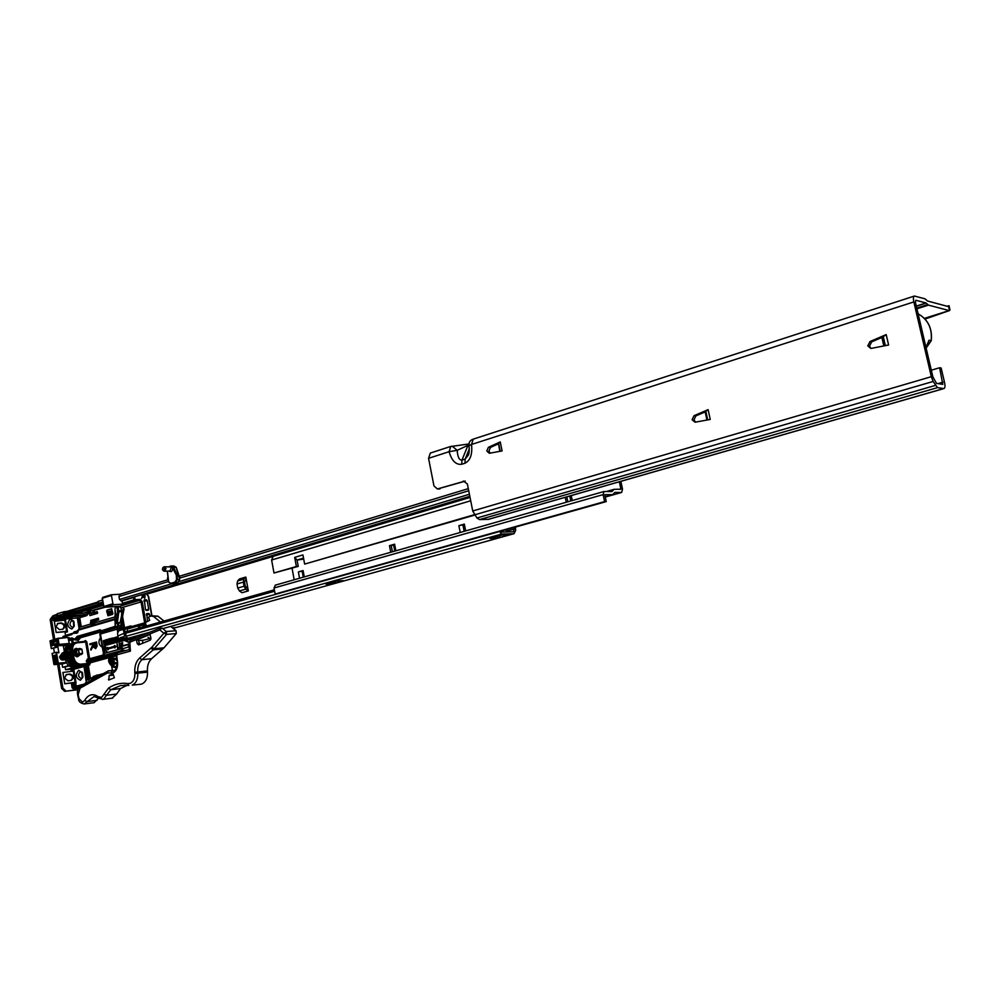 <?xml version="1.0" encoding="UTF-8"?>
<svg xmlns="http://www.w3.org/2000/svg" width="1000" height="1000" viewBox="0 0 1000 1000"><rect width="100%" height="100%" fill="white"/><g stroke="black" fill="none" stroke-linecap="round" stroke-linejoin="round"><path stroke-width="1.5" d="M498.713 443.688L490.5 447.413L488.875 451.075L490.288 453.125M488.4 447.312L486.775 450.988L489.35 453.288L502.075 450.913L500.275 441.925L488.4 447.312L490.5 447.413M705.9 411.6L695.9 415.875L693.962 419.9L695.662 422.125M694.013 415.712L692.075 419.738L695.062 422.212L710.238 419.438L708.125 409.663L694.013 415.712L695.9 415.875M883.312 336.875L871.675 341.85L869.45 346.225L871.188 348.462M870.013 341.525L867.788 345.9L870.9 348.475L888.612 345L886.2 334.6L870.013 341.525L871.675 341.85M886.2 334.6L883.263 336.662M708.125 409.663L705.837 411.3M500.275 441.925L498.612 443.237M948.25 306.562L927.5 301L925.025 298.825L914.425 296.038C913.312 296.475 913.112 298.45 913.838 301.925L931.325 376.688L933.125 381.475L937.525 387.625L943.9 388.575C945.062 388.125 945.275 386.075 944.525 382.425L941.15 368.025L939.625 367.75L942.788 384.375L936.538 383.387L932.887 376.95L915.425 302.35L915.763 300.25L926 302.962L928.462 305.125L949.2 310.575L949.963 309.812L949 305.7L948.4 306.525M450.487 446.525L430.337 453.062L428.562 458.325L433.963 485.925L437.35 488.963L465.062 481.062M931.325 376.688L472.725 510.975L467.375 483.988L463.363 481.025M913.838 301.925L471.538 444.462L473.237 439.137L914.2 296.112M939.625 367.75L931.312 370.2M472.725 510.975L476.925 518L479.562 519.587L488.512 519.338M461.75 464.25L461.95 460.112L468 445.312L457.188 450.325L449.075 451.7C451.812 460.875 456.037 465.05 461.75 464.25L464.963 463.237C470.35 460.55 472.537 454.3 471.538 444.462L469.05 445.725C469.387 450.688 469.125 453.85 468.275 455.213L465.175 459.087L461.95 460.112C459.237 460.312 457.65 457.05 457.188 450.325L452.212 446.188L450.825 446.413L449.075 451.7L428.562 458.325M949.1 310.7L925.025 319.062M465.25 481.138L437.875 488.862M438.925 488.988L440.012 488.888M926.137 348.088L931.237 340.712C932.487 328.55 928.112 319.575 918.1 313.788C928.05 319.562 932.412 328.525 931.162 340.688L929.013 340.225L925.987 347.463M927.788 343.738L929.013 340.225L927.438 344.338M882.237 337.337L883.737 338.738M620.862 481.337L622.513 489.212L621.65 492.463L614.85 492.413L612.725 494.65L604.788 494.625L606.237 501.6L604.6 501.6L603.138 494.613L604 491.512L611.675 491.562M296.375 566.487L274 573L298.225 566.4L296.375 566.487L294.688 557.375L297.05 560.025L303.525 558.112M619.362 481.763L620.925 489.188L620.225 489.387M612.137 491.425L614.012 489.338L620.925 489.188M464.425 524.538L458.875 525.675L460.213 532.475M303.163 570.962L298.375 571.912L299.55 578.25M393.587 544.925L391.225 545.612L392.413 551.788M566.788 496.863L567.812 501.812M606.237 501.6L277 593.938L275.138 594.062L274.025 587.987L275.387 585.163M604.6 501.6L275.138 594.062M292.05 568.2L294.175 579.775M395.875 550.8L394.6 544.188L389.475 545.675L390.737 552.263M565.25 497.312L566.263 502.262M465.688 530.913L464.338 524.1L458.875 525.675M304.262 576.912L303.087 570.562L298.375 571.912M298.225 566.4L297.05 560.025L303.725 559.138M474.625 515.112L304.637 564.087L474.325 514.712M294.688 557.375L302.938 554.938L304.637 564.087M470.037 497.45L273.163 556.337L271.613 560.013L274 573M303.2 571.188L302.188 571.237L303.288 577.188M464.5 524.938L462.925 524.975L464.188 531.337M389.475 545.675L391.225 545.612M394.6 544.188L393.537 544.663L394.775 551.112M144.312 599.925L145.488 609.55L146.25 610.337L148.287 610.188L148.7 609.325L147.175 600.55L144.088 601.475M143.95 600.5L146.425 599.775L144.438 599.9M146.425 599.775L147.175 600.55M146.7 613.675L147.55 621.425M146.337 614.212L148.8 613.5L146.825 613.65M148.8 613.5L149.562 614.288L146.463 615.175M149.938 616.45L149.562 614.288M142.963 626.987L141.675 627.35M144.462 626.562L143.25 626.912M142.887 596.638L144.762 598.325L143.088 596.375L141.45 598.625L142.975 595.725L140.812 594.963M140.588 595.037L142.675 595.375L141.45 598.625M274.363 589.85L126.075 631.763L125.3 633.35L125.812 636.337L127.825 638.362L137.012 637.55L126.812 638.45L124.763 630.188L125.612 628.425L127.325 628.288L127.263 631.425M112.325 603.95L103.812 606.5L104.588 607.288L113.1 604.738L111.312 594.763L120.113 594.225M123.088 600.475L128.275 598.725M122.438 603.288L122.025 600.938L133.475 597.5L133.875 599.875L122.438 603.288L123.2 604.075L134.65 600.662L133.875 599.875L135.087 599.663L134.675 596.8M138.675 625.062L127.3 628.288L138.737 625.037M113.1 604.738L123.2 604.075M143.525 596.337L144.613 597.812L144.787 595.188L143.35 595.275L143.525 596.337M143.35 595.325L144.562 595.262L144.688 597.675M141.062 594.888L145.137 594.637L144.762 598.325M169.475 566.55L171.513 566.5L170.05 570.975L164.7 571.225L166.038 568.525L164.312 566.775L163.088 567.4M171.825 566.138L172.288 567.05L172.825 566.562L171.825 566.138L169.45 566.55M162.338 569.412L162.987 567.463L164.75 568.663L163.263 570.737L162.338 569.412M164.5 566.763L170.725 566.95M163.925 571.05L164.7 571.225M514.338 527.388L513.562 531.75L501.163 532.075L500.65 531.213M247.963 588.888L245.825 577.075L239.513 578.925L237.638 580.938L237 583.975L237.738 588.062L239.438 590.962L242 592.725L248.337 590.913L247.963 588.888L245.275 586.163L244.525 582.062L246.188 579.087M120.237 594.225L118.975 596.475L119.488 599.45L121.425 600.75M125.812 636.337L499.575 531.525L501.562 534.05L514.038 533.688L515.662 530.425L515.388 527.087M334.913 581.613L336.362 583.025L334.288 583.6L325.938 584.113L337.075 581.013L342.438 580.688M498.8 535.95L500.213 537.513L497.812 538.175L489.913 538.425L502.837 534.825L507.337 534.7M144.775 634.237L145.612 634M172.413 627.8L175.775 627.513L173.012 628.275M501.725 530.913L502.825 531.838L502.925 530.575M502.825 531.838L502.05 532.05M502.3 531.85L501.512 532.062M514.65 528.95L507.4 530.975M272.762 556.487L147.075 594.075M508.137 534.675L500.213 537.513M507.088 529.412L507.587 531.912M506.025 529.712L506.475 531.938M497.438 536.325L497.812 538.175M343.212 580.65L336.362 583.025M333.963 581.875L334.288 583.6M245.825 577.075L243.95 579.1L237.638 580.938M237 583.975L243.312 582.125L244.062 586.237L237.738 588.062M239.438 590.962L245.775 589.138L248.337 590.913M245.775 589.138L244.062 586.237M243.312 582.125L243.95 579.1M80.625 671.712L80.262 671.762C77.763 674.663 78.1 676.912 81.287 678.525L82.912 676.862L82.537 672.975L78.75 670.288C75.037 674.75 75.6 678.062 80.425 680.25L82.8 677.375L82.1 672.087M74.275 625.763L74 621.938M56.013 626.8L59.525 629.637L62.95 629.188C65.9 626.388 65.4 624.3 61.425 622.913L57.975 623.362L56.013 626.8M64.55 678.025L68.062 680.825L71.287 680.35C74.438 677.575 74 675.462 69.963 674.038L66.525 674.513L64.55 678.025M61.938 632.013L67.463 631.512M57.35 623.638L60.6 623.25C64.237 624.25 64.95 626.25 62.737 629.237M67.463 631.562L56.175 632.5L67.362 631.163L65.512 620.05L54.425 621.3M70.438 683.125L75.987 682.463M65.963 674.762L69.125 674.325C72.838 675.362 73.5 677.375 71.087 680.4M64.713 683.775L75.912 682.212L74.062 671.012L62.838 672.487M57.613 664.325L61.612 688.425L64.675 691.35L77.9 689.75M64.675 691.35L77.95 689.6M53.475 615.725L51.413 619.1L54.763 639.212M54.312 621.275L56.175 632.475L54.337 621.3M75.987 682.487L64.737 683.775L62.975 672.5M52.85 615.85L50.15 619.475L53.487 639.575M58.913 664.188L62.888 688.088L61.612 688.425M65.95 691.012L62.888 688.088M128.25 646.162L129.512 646.975M87.837 610.112L86.825 612.425L88.3 613.612L97.425 612.425M89.588 611.125L91.025 612.8L94.55 612.425L94.225 610.5L90.938 610.85L90.388 609.25L89.588 611.125L86.862 611.938M108.1 615.737L107.325 610.05L111.725 608.737M109.488 611.763L107.775 611.725L111.55 610.662L111.875 612.888L110.862 614.212M109.7 612.975L108.338 615.025L109.475 611.712L107.85 612.188M57.213 616.737L54.625 617.525L53.963 620.237L79.737 617.688L81.263 626.775M87.487 613.237L87.7 614.475L75.275 615.363L74.325 609.688L75.25 613.725L87.025 612.888M64.875 619.225L73.475 616.55L86.75 615.6L79.737 617.688M70.975 617.075L69.887 610.6L70.95 610.4L72.038 616.888L70.938 610.337L73.025 609.837L73.763 609.763L74.737 615.538L73.475 616.55M86.75 615.6L87.7 614.475M93.737 620.988L90.5 622.238L90.738 624.1L93.475 623.3L94.537 624.487L94.738 622.837M90.988 621.8L90.75 620.413L98.4 618.162L98.688 619.862L94.775 620.875L95.1 622.737M92.65 620.438L98.513 618.812M94.55 612.425L97.287 611.613L97.575 613.312L89.938 615.575L89.588 613.525M93.05 610.7L93.387 612.638M90.425 622.525L93.15 621.725L93.387 623.112L90.662 623.913M94.775 620.875L90.5 622.238M90.738 624.1L91.975 625.05M96.237 622.4L95.95 620.662M107.088 610.062L111.575 608.737L112.912 613.462L112.487 614.45L108 615.763L106.662 611.038L107.325 610.05M90.75 620.413L92.625 620.275L92.788 621.263M91.737 615.05L91.45 613.387M64.575 619.138L63.487 612.688L64.388 619.188M65.263 618.837L64.188 612.375L65.037 618.888M66.125 618.513L65.037 612.05L65.838 618.575M65.037 612.05L65.725 611.925M67.125 618.162L65.7 611.788M66.05 611.7L66.838 611.562M68.288 617.812L67.2 611.337L67.912 617.9M69.575 617.438L68.487 610.962L67.188 611.337L68.088 611.188M68.075 611.075L69.162 617.55L68.075 611.087L67.263 611.325M68.487 610.962L69.463 610.8M69.887 610.6L70.537 617.175L69.45 610.7M110 612.55L110.825 613.737L111.013 611.25L109.838 611.6L110.862 613.725M111.025 611.3L110.087 611.587L110.237 612.525M111.3 610.675L110.913 614.2L109.637 612.65L108.338 615.025M74.262 625.812L72.613 627.388C69.525 625.775 69.225 623.525 71.688 620.662L73.987 621.9L73.575 621L70.175 619.163C66.5 623.7 67.05 626.987 71.838 629.038L74.138 626.312L73.575 621M73.3 621.05L73.7 626.763M63.463 614.763L62.8 614.1L58.525 615.388L63.837 616.312L62.862 615.775L63.663 615.262M81.8 672.125L82.35 677.862M100.412 637.638C98.038 641.6 98.575 644.737 102.013 647.062M78.162 648.913L75.875 648.363C72.425 651.762 72.987 654.562 77.562 656.75L79.837 654.963M77.562 656.15L76.838 656.725M90.013 644.75L92.938 643.538L93.138 644.725L90.725 649.125L93.088 644.7M95.475 648.662L97.137 646.188L96.525 642.025L89.925 644.388M90.725 649.125L91.037 650.062L93.275 645.987M105.337 646.625L106.275 647.75L105.262 649.5L106.975 651.55L104.625 649.638L104.45 652.2L103.575 647L104.275 646.8L106.025 647.775L105.013 649.525L106.325 651.688M104.362 649.712L104.45 652.2M117.812 632.65L117.212 629.138L117.95 626.462L119.887 625.575L120.175 627.225L124.225 627.312M122.325 651.488L120.312 647.262M118.112 638.837L116.812 638.538L116.55 637L111.638 638.737L112.338 642.663L113.95 642.375L113.275 638.425L112.125 638.125M104.688 645.662L103.35 640.713L106.037 639.963M114.7 642.875L108.963 643.45L111.988 642.875L111.088 638.525L109.475 638.775L111.725 638.362M103.35 640.713L104.213 645.788L117.425 642.113L117.163 640.575L118.238 639.612M107.725 647.35L107.863 648.162L114.588 646.3L114.438 645.475L115.862 646.388L114.862 647.95L114.725 647.125L108 648.988L108.138 649.8L106.737 648.9L107.725 647.35L108.1 648.1M114.438 645.475L116.112 646.363L114.862 647.95M114.725 647.175L108.25 648.962L108.138 649.8M117.037 643.25L117.837 647.95L119.462 647.55L117.613 648.575L117.037 643.25L118.075 647.887M109.612 656.587L88.338 662.163L116.237 654.038M72.325 633.413L65.55 635.375L65.075 632.513L67.5 631.8L65.4 619.212M72.025 633.812L63.125 636.388L62.8 637.9M124.288 627.688L118.875 629.237M119.113 630.6L118.688 628.175L121.875 625.75L123.012 620.212M112.863 655.537L108.775 656.5M73.713 664.625L70.912 664.175L70.05 664.963L73.863 666.213L77.325 665.275L75.875 664.675M66.475 662.862L62.075 664.075L62.6 667.275L65.113 667.025L65.575 669.75L76.6 666.75L73.075 667.113C69.175 667.025 66.612 664.538 65.412 659.663L65.25 658.713M65.438 619.625L53.238 620.487L53.05 618.125M73.975 670.487L71.463 670.75L73.913 670.088L76.062 682.9L74.575 683.2L75.113 686.4L73.875 686.55L73.338 683.337L71.65 683.763M73.737 664.625L75.05 664.262L73.737 664.625L73.863 666.213M72.487 666.125L72.825 664.613M75.662 664.663L77.325 665.275C74.3 664.212 72.375 661.775 71.562 657.962L70.425 651.137C69.963 646.525 71.438 643.65 74.825 642.55L75.237 642.425M103.725 640.688L104.575 645.688M65.575 669.75L70.575 669.225L71.463 670.75M118.125 638.913L116.562 638.562L116.912 640.6L118.212 639.438M115.162 608.088L115.75 606.538M121.938 647.113L123.125 650.362L126.15 650.45M120.588 648.913L103.787 653.525L100.463 633.925L101.213 631.263L99.825 634.2L103.812 655.088M117.463 627.35L100.113 632.587M106.562 656.612L104.588 655.85M122.212 651.388L104.65 655.925L108.45 656.413M100.262 629.763L100.738 630.5L100.262 629.763L77.15 636.4L74.85 639.175L71.875 637.925L69.388 638.638L69.225 637.688L68.35 637.863M64.438 653.825L64.138 651.575M64.162 650.312L69.625 644.025M80.388 671.737L82.537 672.987M121.512 614.925L121.775 613.013M73.338 683.337L74.575 683.2M62.6 667.275L68.675 665.625M65.113 667.025L69.088 665.938M103.875 640.888L105.213 640.5M78.625 617.762L80.2 627.087L90.688 624.012M94.488 622.913L115.25 616.838M103.4 605.45L98.513 604.35L103.263 604.612M64.15 618.175L57.225 616.788L64.013 617.388M105.037 607.263L92.812 610.712M83.45 613.15L86.812 612.137M91.188 610.825L103.837 607.05M86.85 612.562L84.938 613.038M98.912 604.075L98.025 601.487L98.513 604.35M102.825 602.013L99.887 602.9L99.475 603.9M98.438 601.287L102.487 600.062M99.887 602.9L103.075 603.5M65.925 611.725L67 611.375M65.875 611.45L63.55 611.862L63.675 612.65M57.6 616.525L57.138 613.8L63.55 611.862M58.525 615.388L58.125 616.362M57.138 613.8L57.225 616.788M103.1 605.388L75.525 613.663M62.95 654.025L63.087 654.862M64.713 655.512L65.125 657.962L64.262 656.213M63.4 646.075L66.875 645.088M109.95 656.712L108.912 661.475L110.812 664.6M104.875 647.2L103.975 647.438L104.275 649.175L105.712 647.862L103.975 647.438M104.225 647.412L104.513 649.112M119.213 647.575L117.613 648.575M95.812 648.612L93.763 647.337M97.137 646.188L95.375 648.312L96.538 646.213L95.988 642.438M96.862 643.962L96.538 646.213M90.775 649.375L93.175 644.975L95.375 648.312M95.85 643.1L95.337 648.1L93.175 643.462L95.438 647.763L93.7 643.713L95.775 643.125L93.825 643.7M93.175 644.975L95.625 648.65M96.263 644.062L96.4 642.038L89.887 644.163M95.337 648.1L96.263 646.875M111.55 663.325L113.338 659.9L114.125 659.987L114.062 662.487L115.838 662.712L115.825 663.838L113.888 663.863L114.05 666.137L113.263 666.05L111.55 663.325L114.838 663.45M117 665.263C114.325 668.575 112.4 667.688 111.237 662.588C112.287 658.088 114.138 657.438 116.8 660.638M113.963 665.85L113.263 666.05M114.612 662.562L113.125 662.9M113.15 661.888L111.575 662.2M114.113 660L113.338 659.9M115.838 662.725L114.062 662.487M63.2 653.15L62.5 656.1L65 659M65.35 659.825L64.9 659.925C60.825 657.875 60.45 655.263 63.775 652.113L64.037 652.062M62.112 658.225L61.562 654.4M64.188 659.262L62.625 658.737M63.35 652.55L62.4 652.975M62.1 653.263L62.312 658.525M62.838 658.975L64.325 659.35M78.463 655.337L75.1 652.588L76.787 649.3L79.463 648.55M79.513 655.05L77.725 656.15C73.925 654.075 73.625 651.725 76.825 649.112L77.337 649.15M75.075 655.788L78.263 656.062M76.775 649.125L75.362 648.888M76.688 656.688L78.138 656.1M76.6 649.137L75.3 648.913M75.237 648.925L74.55 649.087M75.925 649.375L74.963 649.125M75.388 649.775L74.588 649.45M75.175 649.775L74.538 649.513M76.388 655.8L75.487 656.1L76.312 655.763M74.975 655.275L75.013 654.287M74.5 652.4L73.913 651.475M74.862 655.175L74.837 653.913M74.538 652.812L73.875 651.625M74.075 653.962L73.838 653.112M65.4 659.638C61.975 657.625 61.562 655.088 64.162 652.038L63.9 652.075C60.575 655.238 60.95 657.837 65.025 659.887L65.438 659.812M77.888 649L75.95 648.688C73.737 649.625 73.1 651.525 74.062 654.388M76.1 648.675L73.513 651.475M76.062 656.475L76.963 656.575M64.35 653.337L64.175 654M64.325 653.15L64.025 654.15M63.963 655.013L65.1 658.088M64.2 652.4C62.675 654.963 63.038 657.188 65.312 659.075M64.2 652.325C62.512 654.963 62.888 657.25 65.325 659.188M64.162 652.013C61.4 655.125 61.812 657.675 65.412 659.688L67.025 659.212L67.425 660.863M76.425 650.062L76.087 652.312L77.162 654.425L79.475 653.575L78.375 649.513L76.388 650.3L78.338 649.75L79 653.662L77.038 654.212L76.388 650.3M75.512 649.663L73.812 652.938L76.487 655.863L73.7 652.975L75.512 649.663M74.837 649.85L74.05 650.2M74.725 649.887L74.088 650.138M74.6 653.138L73.838 651.8M74.65 654.95L73.825 651.95M73.888 653.962L73.675 653.2M64.312 653.088L63.475 655.837M63.913 652.987L63.362 655.863M63.525 653.263L62.613 656.075L64.925 658.95M63.663 652.987L62.85 653.35M62.663 653.5L61.762 656.312L64.062 659.188M63.537 653.025L62.888 653.288M62.713 653.4L61.65 656.338L64.138 659.237M74.737 655.05L74.725 653.6M66.263 662.412L58.288 663.213L56.463 652.237L52.175 653.438M55.188 647.487L51.363 648.575L50.075 640.863L57.638 638.663L58.6 644.475L54.875 645.55L55.188 647.487L55.388 645.788L65.588 645.45M55.663 647.4L56.575 646.737M64.112 650.362L63.362 645.888L64.35 645.8M56.463 652.237L58.888 652.825L57.812 646.388M53.65 648.175L54.413 652.763M51.363 648.575L56.675 647.312M65.562 644.862L69.287 643.5L68.325 637.725L69.175 643.5L59.075 644.4L58.1 638.587L67.962 637.463L57.812 638.325L50.075 640.863M69.175 643.5L54.875 645.55M79.725 648.475L78.338 649.75L81.95 649.388L79.725 648.475L81.862 649.2L82.575 653.5L78.213 655.413M124.45 640.088L119.213 641.85L117.863 636.013L119.75 646.95L121.962 647.275M120.438 643.525L122.65 642.6L122.4 644.85L121.587 643.838L120.75 645.35L121.487 643.238M122.475 644.837L122.65 642.6M120.75 645.35L121.65 644.15M117.863 636.013L117.55 633.125L118.912 630.65L123.663 629.3M129.05 646.912L122.225 648.787M129.488 645.812L128.312 646.275M123.863 633.312L118.2 635.913M105.512 645.425L104.7 640.65M104.95 645.588L104.138 640.812M122.575 643.575L121.713 643.175L122.325 644.562L122.575 643.575M122.425 644.513L121.713 643.175M140.087 684.338L141.962 683.938C145.812 682.038 147.662 678.1 147.525 672.138L147.438 670.9C147.2 665.6 148.588 661.538 151.613 658.688L163.988 647.812L176.287 633.538L176.038 630.7L170.675 626.4M108.775 680L114.362 677.775L113.112 674.1L109.213 675.387L108.775 680M164 621.038L157.925 616.175L151.762 615.812M102.312 699.412L103.575 699.137L110.775 689.737L120.525 688.562L127.25 685.212M120.525 688.562L116.638 694.038L112.088 698.175M94.038 702.712L98.6 698.188M128.9 649.4L130.412 651.125L129.7 648.888M139.7 644.488L138.287 639.888L136.412 640.062L137.262 643.675L138.6 644.912L150.162 640.212L150.912 638.088L150.05 634.45L136.412 640.062M149.312 638.737L142.537 640.375M138.463 640.638L142.537 640.263L142.738 643.238M112.45 670.362L111.275 664.137L112.438 670.362L108.287 670.875L107.45 672.975L113 672.925C116.375 671.162 117.888 667.613 117.537 662.275L116.662 654.875L130.412 651.125L129.787 642.25L159.775 629.9L163.863 633.212L166.363 631.538L176.038 630.7M145.188 626.362L146.387 625.725L145.262 622.65L149.688 620.288L148.562 617.188L150.838 615.975L153.588 616.5L160.475 622.038M163.988 647.812L154.3 648.75L151.825 647.275L163.863 633.212L166.6 634.388L166.363 631.538L161.95 627.987L159.775 629.9L160.55 627.837M113.05 670.462L114.35 670.575M150.125 639.05L150.363 640.025M70.163 648.275L69.15 653.7L71.4 658.288M71.05 656.2L70.175 650.913M74.513 654.762L73.812 652.025M75.6 649.587L74.825 649.237M109.062 644.438L113.725 643.138M943 382.175L938.012 383.625M943.688 388.575L487.887 519.462M937.525 387.625L479.562 519.587M935.375 385.425L476.925 518M933.125 381.475L474.462 514.888M948.988 305.775L947.3 306.312M949.2 310.575L924.388 318.387M928.462 305.125L916.938 308.8M927.675 304.6L916.775 308.087M926.188 303.087L916.338 306.25M926 302.962L916.3 306.075M948.575 306.35L949.575 310.562M469.312 448.925L465.175 459.087L464.963 463.237M469.038 443.988L468 445.312L468.988 445M498.488 443.787L499.85 451.325M705.188 411.9L706.95 420.037M881.875 337.488L883.838 345.962M923.238 335.712L919.912 321.525M926.137 348.125L931.15 340.725M621.5 492.475L605.3 497.05L621.65 492.463M612.55 494.663L605.225 496.737L612.725 494.65M603.138 494.613L274.025 587.987M613.237 489.862L607.4 491.525M572.25 500.55L571.237 495.588M470.7 500.763L271.613 560.013M145.825 622.35L142.25 601.712L139.95 599.35L135.087 599.663L134.65 600.662L139.525 600.35L119.588 606.275L121.137 607.95M139.95 627.837L139.575 625.688L144.438 625.288L145.787 624.087M146.137 593.375L148.338 596.425L151.7 615.812M123.938 636.638L118.888 638.987L119.025 639.825L120.337 639.275L120.2 638.438L123.612 637.487L124.475 635.5L123.612 637.487M111.188 594.812L102.825 597.35L102.425 598.337M126.037 637.675L120.337 639.275L121.112 640.05L126.812 638.45M121.412 640.562L123.362 640.387L121.112 640.05M119.025 639.825L121.263 640.575M124.488 635.612L123.637 630.612M124.763 630.188L123.612 630.513L124.475 635.5M124.663 628.1L125.388 628.5L123.4 630.6L124.388 628.775M119.412 606.287L103.987 606.925M124.562 627.837L125.412 628.488M110.9 595.625L102.4 598.2L103.85 606.625M138.763 628.175L138.375 625.9L126.875 629.163M122.45 616.95L124.312 627.825L125.3 628.5L131.537 626.725L130.775 625.95L131.9 626.487L144.675 622.85L143.825 624.6M125.262 599.625L126.125 599.575M138.85 625.013L138.375 625.9L139.575 625.688L138.8 625.025M139.95 599.35L139.525 600.35L141.05 601.925L121.112 607.825L121.938 614.513M122.575 616.325L124.537 627.725L130.775 625.95M134.675 597.288L133.438 597.175M144.438 625.288L143.763 624.612L139.012 625M142.25 601.712L141.05 601.925L144.675 622.85L145.287 622.725M145.812 610.163L148.7 609.325M143.763 624.612L138.963 625M174.938 582.112L177.775 582.475L171.4 583.8L175.4 582.6L177.288 579.637L177.037 574.913L173.663 567.312L176.038 567.212L179.662 579.513L176.537 579.587L174.938 582.112L170.938 583.312L168.675 581.962L167.413 571.087M169.05 571.013C171.287 572.463 172.475 571.475 172.613 568.075L176.3 575.05L176.537 579.587M167.425 578.013L168.637 581.987M468.713 490.763L179.7 578.112L179.587 576.013M171.15 566.05L173.238 565.962L176.238 567.45M173.05 567.725L173.663 567.312L172.825 566.562M179.662 579.513L177.825 582.463L173.212 583.75M167.25 571.1L168.562 582.15L170.938 583.312M173.825 583.663L171.137 583.862L168.675 581.962M121.188 600.85L469.825 496.388L121.062 600.862M469.812 496.312L120.875 600.875M469.412 494.263L178.962 581.575M171.412 583.85L119.488 599.45M168.312 581.562L118.975 596.475M513.938 533.7L173.125 628.362L514.038 533.688M501.562 534.05L162.738 628.625M150.125 632.137L127.825 638.362M274.625 591.225L125.3 633.35M66.588 631.225L64.737 620.1M75.138 682.3L73.263 671.1M62.875 672.525L64.737 683.763M50.15 619.475L51.413 619.1M69.125 674.325L69.963 674.038M57.625 623.6L58.463 623.263M60.6 623.25L61.425 622.913M90.9 621.862L93.625 621.062M91.55 625.175L94.288 624.375M87.513 610.212L90.237 609.4M87.25 613.1L89.975 612.288M87.975 613.525L90.7 612.712M88.3 613.612L91.025 612.8M72.5 616.7L71.413 610.212M73.088 616.625L72 610.15M72.025 616.812L70.938 610.337L72.025 616.812M71.588 616.987L70.5 610.513M70.2 617.35L69.112 610.875M68.925 617.712L67.838 611.237M67.775 618.062L66.688 611.587M66.762 618.4L65.688 611.938M74.562 615.6L73.587 609.788M74.013 615.712L73.025 609.837M73.55 616.087L72.525 609.95M73.537 616.425L72.475 610.037M75.1 639.987L77.537 637.612L80.55 637.75L100.4 632.05M75.9 639.925L78.238 640.5L80.55 637.75L77.912 637.15L100.763 630.6M100.825 630.962L79.787 637L77.475 639.75L75.388 639.963L72.7 638.663M101.587 674.613L96.725 675.15L88.725 679.55L99.987 675.5M88.7 679.575L86.938 679.112L88.65 680.238M73.3 643.125L72.775 639.975L73.825 639.675M83.713 641.513L85.463 640.55L86.812 641.85L89.663 658.75L103.663 654.912M99.825 634.2L117.212 629.138M90.438 678.162L88.287 665.362L89.588 665.013L90.35 662.788L109.825 657.487M90.35 662.788L89.588 662.038L89.237 663.312L80.725 664.188C77.213 664.1 74.912 661.85 73.825 657.45L72.675 650.625C72.287 646.162 73.775 643.55 77.138 642.812L85.65 642.05L88.5 658.962L87.263 659.087L86.412 661.637L87.938 663.125L90.35 662.788M103.438 673.575L93.212 676.475M77.95 630.763L75.275 631.625M77.412 632.25L74.237 631.75M74.763 631.675L77.925 631.962M72.537 633.438L77.412 632.962L78.075 630.25L114.688 619.6M114.838 618.825L78.513 629.4L77.875 630.337L78.513 629.4L114.85 618.825M76.4 637.312L77.537 637.612L77.15 636.4M101.062 631.1L100.95 630.413M115.087 626.35L103.263 630.175M72.375 633.95L74.475 631.7M62.688 637.225L71.712 634.612M72.962 638.95L68.513 638.812M68.675 639.837L69.75 640.337L70.138 639.388L72.638 638.675L71.875 637.925M69.75 640.337L71.612 640.175L72.013 639.225L72.775 639.975L71.612 640.175L72.2 643.625M116.95 606.462L117.65 611.775L116.15 622.65L117.562 624.688L120.2 622.225L123.338 608.387L124.125 608.763L120.363 627.137M89.612 659.287L88.775 659.513M70.438 651.237L71.5 650.837L72.65 657.663L71.575 658.05M77.138 642.812L75.9 642.237C72.513 643.35 71.05 646.213 71.5 650.837L72.675 650.625M67.812 661.838L70.05 664.963M73.825 657.45L72.65 657.663C73.863 662.55 76.425 665.05 80.325 665.15L73.075 667.113M89.738 678.7L88.1 678.9L85.875 665.7L88.287 665.362L86.287 664.75L83.413 665.325L84.712 665.913L86.938 679.112M80.725 664.188L80.325 665.15L88.825 664.275L87.125 665.575L89.4 678.975M74.5 687.212L82.525 685.125L74.5 687.212L74.05 688.088L72.713 686.762L74.475 687.225M72.175 683.55L72.713 686.762M76.188 686.775L75.738 682.987M84.6 684.013L75.113 686.4L75.425 686.975M85.688 683.45L86.7 681.112M86.35 682.625L83.975 666.137L86.688 681.038M85.625 683.487L85.875 682.8M74.05 688.088L80.325 686.45M98.238 676.462L87.4 682.5M92.075 679.9L94.65 678.462M99.775 674.638L101.838 674.463M74.475 663.812L70.912 664.175L69.05 661.663M79.05 687.625L73.65 689.025L72.325 687.775M72.312 687.7L71.638 683.688M73.65 689.025L74.4 689.762L78.325 688.737M74.338 689.775L78.05 689.325L74.338 689.775L72.112 687.775L71.45 683.763M83.7 665.662L70.575 669.225M71.325 669.95L84.038 666.513M79.412 629.138L77.513 617.85M115.375 626.7L114.9 619.763L115.812 614.1L114.975 609.212L115.8 606.8M115.15 626.763L115.037 608.587M121.538 615.712L120.275 621.9M120.2 622.225L119.025 623.55M118.537 624.412L118.963 623.55M117.562 624.688L118.837 623.6M116.15 622.65L117.338 622.8L118.85 611.925L118.188 606.375M117.963 623.837L117.338 622.8L119.812 622.612M117.65 611.775L121.55 611.737M117.638 611.038L121.363 610.65M116.975 607.137L120.375 606.775M117.95 626.462L102.413 630.438M121.438 650.612L104.625 655.212L103.787 653.525L103.15 653.787M84.188 666.15L83.612 665.475M98.5 604.3L75.138 611.337M75.3 612.288L100.075 604.825M74.862 609.725L98.225 602.663M68.312 611L98.1 601.975L68.412 610.975M53.038 618L54.25 615.25L56.837 614.487L54.25 615.25M53.825 616.087L56.95 615.138M53.825 619.438L58.812 617.25M55.125 620.037L54.988 619.237L64.212 618.562M54.625 617.525L55.388 618.275L62 617.8M71.425 644.087L68.188 644.85M72.625 643.6L71 643.737M67.287 645.763L66.662 646.737M64.275 652.862L65.025 652.65M100.875 631.3L100.975 630.525M83.95 665.175L84.712 665.913L86.287 664.75M104.062 655.337L87.888 659.75L104.062 655.325M86.812 641.85L76.6 642.138M123.925 625.575L121.875 625.75M63.9 616.675L63.55 617.312M105.638 656.5L87.587 661.425L87.45 660.612L104.65 655.913M86.287 660.825L87.45 660.612L87.263 659.087M87.938 663.125L87.587 661.425L86.412 661.637M85.05 641.388L85.463 640.55M89.588 665.013L88.825 664.275L90.4 663.112M110.962 655.9L111.312 657.638M77.713 632.163L76.237 633.3M76.65 632.463L75.425 633.075M78.1 630.363L78.213 631.05M78.238 631.163L77.412 632.962M112.112 656.35L112.55 655.575M109.913 657.9L109.675 658.612M93.238 645.837L90.913 650.075M89.875 643.875L96.325 642.05M93.175 643.462L95.787 642.738M95.438 647.763L96.163 644.875M96.163 644.912L95.75 642.975M114.338 658.3L116.575 658.75M112.688 659.05L114 658.337L116.675 659.625M116.8 666.475L115.2 667.513L113.45 667.125M114 658.337L111.237 662.588C111.5 665.863 112.825 667.5 115.2 667.513L115.562 667.475M115.55 663.188L114.05 663.825M113.9 663.863L112.775 664.175M112.438 663.637L114.525 663.062M112.8 661.85L113.725 661.963M62.25 653.062L59.55 656.862C60.388 659.6 61.837 660.575 63.9 659.788M63.362 659.525L60.25 656.737L61.95 653.475M53.837 655.462L55.05 662.712L56.65 661.6L55.65 655.625L53.837 655.462L55.613 655.475M56 652.325L57.825 663.3L53.987 664.362L52.162 653.4M56.575 640.325L51.562 641.775L52.237 645.8L57.112 643.55L57.075 640.713M82.5 653.288L79.112 653.888L81.137 654.6L82.575 653.5L81.95 649.388L82.525 653.325M65.625 645.438L69.287 643.5L67.987 637.463M64.625 658.15L64.438 657.062M64.338 656.45L64.138 655.263M63.225 663.75L54.288 664.663L66.425 662.763M57.763 638.35L50 640.888L51.288 648.612M64.388 656.95L64.588 658.112M63.087 657.525L63.113 655.263M62.675 655.275L63.038 657.425M51.25 642.537L53.113 642.337L53.562 645.062L52.175 645.188L51.875 642.075L57.025 640.888L51.562 641.775M53.637 645.113L52.237 645.8M57.237 643.238L53.975 644.163L57.263 643.225M57.425 643.1L55.55 643.713M53.9 644.188L53.575 642.25L57.088 641.237M55.625 655.975L53.987 656.137L55.388 656.012L56.375 661.963L54.975 662.1L53.525 656.225M56.463 662.038L55.05 662.712M55.213 662.375L54.513 662.188M52.4 645.462L51.7 645.275M67.95 637.463L57.875 638.312M55.113 655.1L56.562 661.625L55.225 662.375M129.35 643.9L119.663 646.575M119.213 641.85L124.325 640.425L129.262 642.663M119.75 646.95L129.375 644.287M129.225 642.15L125.125 640.138L132.3 639.487M124.812 640.037L132.675 639.338L124.725 640.037M151.825 647.275L139.588 658.075C136.113 661.375 134.525 666.087 134.787 672.212L134.875 673.462C135 678.438 133.463 681.712 130.262 683.312L127.775 683.575C120.913 682.575 114.513 684.075 108.588 688.088L101.613 697.387L98.338 696.762L98.5 698.112L102.925 699.338L112.688 698.1M140.975 684.225L132.238 685.1C136.088 683.188 137.95 679.225 137.812 673.225L137.725 671.975L147.438 670.9M108.588 688.088L110.775 689.737L120.487 685.588L128.825 685.4L127.775 683.575M111.275 664.137C110.538 660.487 111.337 657.962 113.688 656.575L116.237 655.85M110.8 664.538L110.8 664.55C109.775 659.975 110.962 656.663 114.362 654.587M108.663 670.775L113.65 670.925L112.325 671.075L110.825 673.263M84.062 703.975L94.125 696.475M98.338 696.762C92.863 693.112 88.287 694.362 84.625 700.5L82.537 702.163L79.075 698.737L78.138 694.737L80.1 688.162L107.45 672.975M94.3 702.663L84.162 703.962C80.412 703.15 78.562 701.513 78.612 699.025L79.075 698.737M129.288 649.587L129.238 642.275L130.588 640.2L160.413 627.888M129.1 649.65L117.725 652.75L129.162 649.625M117.575 652.788L116.662 654.875L117.725 652.75M116.125 654.975L117.537 662.275M80.1 688.162L80.7 686.225L108.175 670.938M176.287 633.538L166.6 634.388L153.225 649.837L150.912 648.2M97.025 700.35L87.25 701.587L84.625 700.5M104.125 694.425L106.888 695.238L116.638 694.038M147.525 672.138L134.875 673.462M151.613 658.688L141.888 659.688L153.225 649.837L162.925 648.888M153.588 616.5L157.925 616.175M137.262 643.675L139.15 643.5M114.025 656.45L115.087 654.35M113.462 674.912L109.213 675.387M113.55 675.125L109.062 675.625M110.375 679.362L108.475 679.587M134.787 672.212L137.725 671.975C137.487 666.663 138.875 662.562 141.888 659.688L139.588 658.075M124.275 685.138L128.65 685.337M74.825 642.55C71.275 643.737 69.75 646.625 70.225 651.225L71.363 658.037L69.188 653.8L70.1 648.938M70.113 650.413L69.887 653.662L71.137 656.725M67.912 644.938L67.55 646.188L70.138 645.45L70.45 644.2L71.325 644.688L70.938 645.713M69.325 646.8L70.8 645.175M69.138 646.688L70.537 646.688M73.475 662.775L72.838 661.9M65.338 648.213L65.662 647.013L65.562 648.512L68.162 647.775L68.25 646.287L68.963 646.513L68.913 649.338L67.3 650.175L68.45 651.95L67.312 653.875L69.125 655.825L68.725 657.075L68.162 656.725L68.225 655.35L66.6 654L67.513 653.525M67.312 649.438L68.713 647.337M65.4 648.413L65.775 649.538L69.037 648.988M68.725 657.075L70.588 658.288L71.338 660.775L70.025 660.425L70.013 658.7L67.812 657.588L68.162 656.725L65.475 657.525L65.987 659.05L68.487 658.337M70.763 660.075L67.5 660.575L68.312 661.862M70.825 659.95L67.438 660.612M64.775 650.212L64.625 651.787L67.213 651.062L66.6 650.3L67.613 649.85M64.45 651.75L65.138 653.112L67.737 652.387L67.625 650.512M65.138 652.837L68.45 651.95M68.625 657.138L65.312 657.7M73.2 662.9L74.075 663.562M69.85 661.438L71.137 663.462M72.775 661.8L70.25 662.675M70.35 657.975L67.162 659.087L70.588 658.288M66.938 653.175L64.463 653.863L65.462 657.525M65.763 656.45L69.05 655.525M71.1 661.05L72.2 660.75M72.112 660.537L71.413 660.562M71.213 660.475L72.062 660.512M67.425 659.425L67.45 660.55L67.425 659.425M69.75 661.462L70.138 662.425L72.7 661.675M73.213 662.925L71 663.5L70.2 662.5M71.225 644.775L70.45 644.2M67.463 645.975L70.738 645.037M65.562 649.862L65.325 648.4L68.612 647.225M67.675 649.575L68.913 649.338M64.262 651.562L67.513 650.462M65.625 656.05L68.913 655.138M67.625 653.512L68.45 652.35M64.638 655.475L67.737 654.163M64.787 655.475L67.613 654.175M70.138 648.5L69.55 649.425M110.237 643.725L109.862 639.188L108.5 639.513M107.037 644.137L108.012 643.838L107.35 639.9L106.025 640.188L106.412 639.6M106.225 644.625L105.6 640.1M116.675 637.75L115.463 638.025L115.812 637.463M108.688 638.913L108.963 643.45L109.8 644L105.875 644.625L105.213 640.688M106.025 640.188L107.475 644.538M116.487 642.375L117.35 641.7M107.888 644.412L109.038 643.637M108.325 639.7L107.1 639.475M107.75 644.425L106.5 639.587M111.938 643.45L110.925 639.012L109.438 638.787M110.138 643.725L109.325 638.787M115.025 642.775L114.675 638.25L113.325 638.438L114 642.387L114.9 642.275L114.2 637.875L115.625 637.562L114.2 637.875M115.438 642.663L116.137 641.975L115.463 638.025L114.625 637.8M116.45 642.375L115.588 637.6M943.9 388.575L488.188 519.438M949 305.7L947.188 306.275M949.463 310.587L924.463 318.463M439.487 488.988L437.35 488.963M453 446.2L469.05 443.938M472.925 439.25C469.975 440.363 468.688 442.512 469.05 445.725L469.05 445.725M498.612 443.188L500.225 451.262M705.825 411.225L707.7 419.9M883.25 336.587L885.337 345.65M926.012 347.575L928.337 342.4M603.825 491.55L275.225 585.175M613.8 489.4L606.362 491.512M569.788 496L570.8 500.962M120.562 637.587L118.888 638.987M102.762 597.362L102.188 598.312L103.6 606.6L104.537 607.3L119.537 606.287L120.9 607.925L121.938 613.962M120.625 637.562L123.987 636.625M111.25 594.788L102.825 597.35M124.475 628.75L125.487 628.462M151.962 615.788L148.6 596.45L146.45 593.275M163.263 570.737L164.15 571.163M173.713 565.938L176.2 567.263L179.862 578.075M169.375 566.55L170.662 566.075M468.288 488.65L179.75 576.15M167.7 579.8L120.05 594.25M274.363 589.825L126.075 631.763M91.125 621.75L93.787 620.962M91.8 625.288L94.537 624.487M87.662 610.075L90.363 609.263M75.537 613.7L74.862 609.7M67.9 617.913L66.825 611.438M65.8 618.6L64.725 612.137M64.987 618.913L63.9 612.463M64.325 619.212L63.238 612.762M148.062 637.362L150.925 639.125M72.075 633.787L63.125 636.388M84.438 684.15L86.337 682.025M79.212 629.2L77.3 617.863M118.9 623.575L117.987 623.837M102.05 630.513L100.6 631.7M118.787 625.712L102.238 630.462M53.238 620.487L52.838 618.088L54.188 615.275M70.95 643.737L72.625 643.587M97.9 674.887L88.725 679.55M71.363 658.037L76.5 665.062M85.013 641.4L76.562 642.138M76.675 632.463L77.775 632.137M109.012 656.462L109.65 658.025C107.863 659.775 108.312 662.188 111 665.263M150.562 639.113L150.338 640.125M92.9 643.775L90.763 649.837M89.775 643.988L89.887 644.625M115.05 658.238L116.562 658.675M115.412 663.213L113.925 663.85M64.225 659.287L63.487 659.488M63.212 663.763L53.9 664.388L52.088 653.438M62.6 655.312L62.9 657.15M63.075 658.15L63.188 658.838M57.275 643.213L57.025 640.888M52.413 645.45L53.663 645.1M124.6 640.05L119.388 641.5M78.612 699.025L77.675 695.025C76.912 691.188 77.888 688.275 80.588 686.287M94.087 696.475L98.5 698.112M113.825 670.863C116.05 669.825 117.112 667 117 662.387M130.45 640.25L129.238 642.275M68.25 646.287L68.963 646.513M74.175 663.538L73.075 662.925M71.6 660.45L68.188 661.888L67.387 660.662M68.913 658.2L65.975 659.062L65.4 657.562M70.875 644.237L72.362 643.812M67.862 644.938L70.388 644.225M65.662 647.013L68.188 646.3M64.837 653.75L64.463 650.175L66.975 649.463M65.412 657.55L64.463 653.863L66.988 653.15M67.513 646.488L67.8 644.963M112.312 642.688L112.025 638.15M112.088 638.125L112.8 638.025"/></g></svg>

